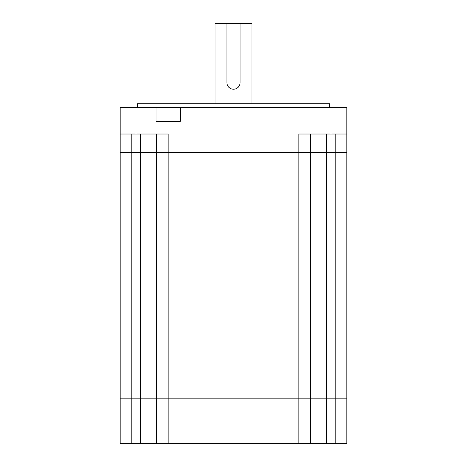 <?xml version="1.0" encoding="UTF-8"?>
<svg xmlns="http://www.w3.org/2000/svg" width="467" height="467" viewBox="0 0 467 467"><rect width="100%" height="100%" fill="white"/><g stroke="black" fill="none" stroke-linecap="round" stroke-linejoin="round"><path stroke-width="0.7" d="M156.509 134.023L156.509 152.47L131.787 152.47L168.149 152.47L168.149 134.023L120.188 134.023L120.188 152.47L131.787 152.47L120.188 152.47L120.188 398.853L346.812 398.853L346.812 107.673L156.031 107.673L156.031 121.373L180.274 121.373L180.274 107.673M168.102 152.47L346.812 152.47M156.556 152.47L156.556 398.853L346.812 398.853L346.812 443.65L335.213 443.65L335.213 134.023M131.787 134.023L131.787 398.853L120.188 398.853L120.188 443.65L168.149 443.65L168.149 152.47L310.444 152.47L310.444 443.65L335.213 443.65M131.787 443.65L131.787 398.853L156.556 398.853L156.556 443.65M168.149 443.65L310.444 443.65M137.321 107.673L137.321 103.721L329.679 103.721L329.679 107.673M238.158 87.294L238.97 86.313M239.583 85.175L239.956 83.943M215.053 103.721L215.053 23.35L251.947 23.35L251.947 103.721M240.091 23.35L240.091 82.641A6.591 6.591 0 0 1 233.5 89.226A6.591 6.591 0 0 1 226.909 82.641L227.038 83.932M136.002 134.023L136.002 107.673L120.188 107.673L120.188 134.023L120.188 107.673M136.002 107.673L156.031 107.673M298.851 443.65L298.851 134.023L330.998 134.023L330.998 107.673M346.812 134.023L330.998 134.023M310.444 134.023L310.444 152.47L335.213 152.47M226.909 82.641L226.909 23.35M140.614 134.023L140.614 443.65M326.386 134.023L326.386 443.65"/></g></svg>
